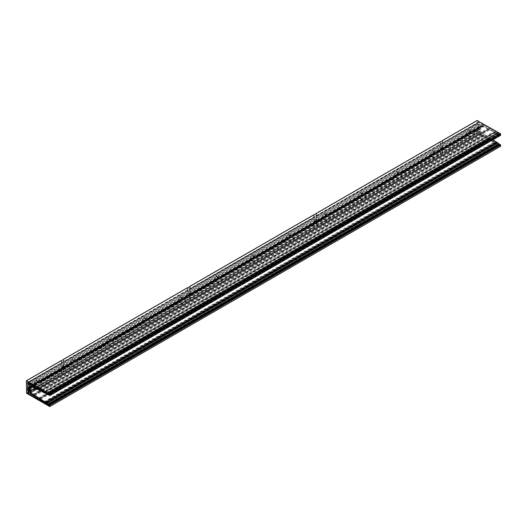 <?xml version="1.0" encoding="UTF-8"?>
<svg xmlns="http://www.w3.org/2000/svg" width="527" height="527" viewBox="0 0 527 527"><rect width="100%" height="100%" fill="white"/><g stroke="black" fill="none" stroke-linecap="round" stroke-linejoin="round"><path stroke-width="0.4" stroke-dasharray="2.63 1.98" d="M189.022 292.755A0.764 0.441 -60 0 1 189.022 294.007A0.764 0.441 -60 0 1 189.022 292.755M189.918 294.527A0.764 0.441 120 0 0 189.918 293.275A0.764 0.441 120 0 0 189.918 294.527M315.258 219.871A0.764 0.441 -60 0 1 315.258 221.123A0.764 0.441 -60 0 1 315.258 219.871M316.16 221.643A0.764 0.441 120 0 0 316.16 220.391A0.764 0.441 120 0 0 316.16 221.643M441.501 146.987A0.764 0.441 -60 0 1 441.501 148.239A0.764 0.441 -60 0 1 441.501 146.987M442.397 148.759A0.764 0.441 120 0 0 442.397 147.514A0.764 0.441 120 0 0 442.397 148.759M495.874 131.631L45.012 391.93L495.874 131.631L497.712 132.666A0.639 0.369 -120 0 1 498.18 132.936L498.99 133.436L499.115 133.865L498.713 133.72A0.764 0.441 -120 0 0 498.318 133.759A0.639 0.369 60 0 1 497.554 133.285L496.994 132.949L46.047 393.346M32.483 385.626L483.233 125.538L482.976 124.398L478.556 121.968L478.733 122.771L480.407 124.155A1.021 0.586 -120 0 0 480.558 124.26A1.021 0.586 -120 0 0 480.598 124.28L30.829 383.952M480.558 132.771A1.021 0.586 -120 0 0 480.407 132.705L478.556 132.172L478.812 133.028L482.976 135.432L483.338 135.222L482.995 134.326L480.598 132.797A1.021 0.586 -120 0 0 480.558 132.771M46.528 403.682L497.554 143.377A0.639 0.369 60 0 1 498.318 143.785A0.764 0.441 -120 0 0 498.713 144.279L499.115 144.899L498.18 144.444L47.753 404.499M62.779 365.639A0.764 0.441 -60 0 1 62.779 366.891A0.764 0.441 -60 0 1 62.779 365.639M63.681 367.411A0.764 0.441 120 0 0 63.681 366.16A0.764 0.441 120 0 0 63.681 367.411M469.452 131.058A1.785 1.028 -60 0 1 470.341 130.973A1.785 1.028 -60 0 1 470.618 132.402A1.785 1.028 -60 0 1 469.452 133.977A1.785 1.028 -60 0 1 468.556 134.062A1.785 1.028 -60 0 1 468.286 132.633A1.785 1.028 -60 0 1 469.452 131.058M468.371 130.432A1.785 1.028 -60 0 1 469.261 130.347A1.785 1.028 -60 0 1 469.537 131.776A1.785 1.028 -60 0 1 468.371 133.351A1.785 1.028 -60 0 1 467.475 133.436A1.785 1.028 -60 0 1 467.205 132.007A1.785 1.028 -60 0 1 468.371 130.432M479.939 129.174L473.371 133.344L479.939 129.174L479.504 128.832L472.877 132.652L473.292 133.015M472.818 131.948L479.333 128.186A0.639 0.369 -120 0 0 479.959 128.542L473.444 132.303L472.607 131.796L472.877 132.652M472.607 131.796L479.083 128.344A1.146 0.665 -120 0 0 479.504 128.832M473.108 132.284L472.818 131.19L479.333 127.429A0.639 0.369 -120 0 1 479.959 128.542M479.333 127.429L479.076 126.987A1.146 0.665 -120 0 1 479.504 126.987L479.939 127.152L473.292 130.992L472.521 130.775L472.818 131.19M472.515 130.775L479.076 126.987L472.607 131.098M436.54 152.619L437.041 153.107L436.751 152.013L467.811 134.082L467.614 133.608L468.78 133.562A3.57 2.062 -60 0 1 471.072 130.538A3.57 2.062 -60 0 1 472.857 130.36A3.57 2.062 -60 0 1 473.371 130.913L479.939 127.152M471.869 130.999L473.035 130.617A3.57 2.062 -60 0 1 473.582 130.782A3.57 2.062 -60 0 1 473.035 135.696L471.869 136.829L470.558 137.125A3.57 2.062 -60 0 1 470.012 136.961A3.57 2.062 -60 0 1 470.558 132.046L471.869 130.999M473.371 133.344A3.57 2.062 -60 0 1 471.072 136.368A3.57 2.062 -60 0 1 469.287 136.546A3.57 2.062 -60 0 1 468.78 135.999L437.298 154.167L468.556 135.749L467.614 134.971L468.141 135.149L467.811 134.082M433.385 151.881A1.785 1.028 -60 0 1 434.274 151.796A1.785 1.028 -60 0 1 434.551 153.225A1.785 1.028 -60 0 1 433.385 154.8A1.785 1.028 -60 0 1 432.489 154.885A1.785 1.028 -60 0 1 432.219 153.456A1.785 1.028 -60 0 1 433.385 151.881M432.298 151.262A1.785 1.028 -60 0 1 433.194 151.17A1.785 1.028 -60 0 1 433.464 152.599A1.785 1.028 -60 0 1 432.298 154.174A1.785 1.028 -60 0 1 431.409 154.266A1.785 1.028 -60 0 1 431.132 152.83A1.785 1.028 -60 0 1 432.298 151.262M467.594 134.688L436.455 152.962L437.226 153.838M437.041 153.107L468.141 135.149M400.467 173.442L400.968 173.93L400.678 172.843L431.738 154.905L431.541 154.431L432.713 154.385A3.57 2.062 -60 0 1 435.006 151.361A3.57 2.062 -60 0 1 436.791 151.183A3.57 2.062 -60 0 1 437.298 151.736L468.78 133.562L437.226 151.816L436.455 151.598L436.751 152.013M467.594 133.99L436.54 151.921M435.803 151.822L436.962 151.44A3.57 2.062 -60 0 1 437.509 151.605A3.57 2.062 -60 0 1 436.962 156.519L435.803 157.652L434.492 157.948A3.57 2.062 -60 0 1 433.938 157.79A3.57 2.062 -60 0 1 434.492 152.87L435.803 151.822M437.298 154.167A3.57 2.062 -60 0 1 435.006 157.191A3.57 2.062 -60 0 1 433.22 157.369A3.57 2.062 -60 0 1 432.713 156.822L401.231 174.997L401.152 174.661L432.489 156.572L431.541 155.794L432.068 155.972L431.738 154.905M397.312 172.704A1.785 1.028 -60 0 1 398.208 172.619A1.785 1.028 -60 0 1 398.478 174.048A1.785 1.028 -60 0 1 397.312 175.623A1.785 1.028 -60 0 1 396.423 175.708A1.785 1.028 -60 0 1 396.146 174.279A1.785 1.028 -60 0 1 397.312 172.704M396.232 172.085A1.785 1.028 -60 0 1 397.127 171.993A1.785 1.028 -60 0 1 397.398 173.423A1.785 1.028 -60 0 1 396.232 174.997A1.785 1.028 -60 0 1 395.342 175.089A1.785 1.028 -60 0 1 395.066 173.653A1.785 1.028 -60 0 1 396.232 172.085M431.527 155.511L400.382 173.785L401.152 174.661M400.968 173.93L432.068 155.972M364.401 194.265L364.901 194.753L364.612 193.666L395.672 175.728L395.474 175.254L396.64 175.208A3.57 2.062 -60 0 1 398.939 172.184A3.57 2.062 -60 0 1 400.724 172.013A3.57 2.062 -60 0 1 401.231 172.56L432.713 154.385L401.152 172.639L400.382 172.421L400.678 172.843M431.527 154.813L400.467 172.744M399.736 172.645L400.895 172.263A3.57 2.062 -60 0 1 401.442 172.428A3.57 2.062 -60 0 1 400.895 177.349L399.736 178.482L398.419 178.772A3.57 2.062 -60 0 1 397.872 178.613A3.57 2.062 -60 0 1 398.419 173.693L399.736 172.645M401.231 174.997A3.57 2.062 -60 0 1 398.939 178.021A3.57 2.062 -60 0 1 397.154 178.192A3.57 2.062 -60 0 1 396.64 177.645L365.165 195.82L365.086 195.484L396.423 177.395L395.474 176.617L396.001 176.795L395.672 175.728M361.245 193.534A1.785 1.028 -60 0 1 362.141 193.442A1.785 1.028 -60 0 1 362.411 194.871A1.785 1.028 -60 0 1 361.245 196.446A1.785 1.028 -60 0 1 360.356 196.538A1.785 1.028 -60 0 1 360.079 195.102A1.785 1.028 -60 0 1 361.245 193.534M360.165 192.908A1.785 1.028 -60 0 1 361.054 192.816A1.785 1.028 -60 0 1 361.331 194.252A1.785 1.028 -60 0 1 360.165 195.82A1.785 1.028 -60 0 1 359.269 195.912A1.785 1.028 -60 0 1 358.999 194.483A1.785 1.028 -60 0 1 360.165 192.908M395.454 176.334L364.315 194.608L365.086 195.484M364.901 194.753L396.001 176.795M328.334 215.088L328.835 215.576L328.545 214.489L359.605 196.551L359.407 196.084L360.573 196.037A3.57 2.062 -60 0 1 362.866 193.014A3.57 2.062 -60 0 1 364.651 192.836A3.57 2.062 -60 0 1 365.165 193.383L396.64 175.208L365.086 193.462L364.315 193.244L364.612 193.666M395.454 175.636L364.401 193.567M363.67 193.475L364.829 193.086A3.57 2.062 -60 0 1 365.376 193.251A3.57 2.062 -60 0 1 364.829 198.172L363.67 199.305L362.352 199.601A3.57 2.062 -60 0 1 361.805 199.437A3.57 2.062 -60 0 1 362.352 194.516L363.67 193.475M365.165 195.82A3.57 2.062 -60 0 1 362.866 198.844A3.57 2.062 -60 0 1 361.081 199.022A3.57 2.062 -60 0 1 360.573 198.468L329.092 216.643L360.349 198.218L359.407 197.441L359.934 197.618L359.605 196.551M325.179 214.357A1.785 1.028 -60 0 1 326.068 214.265A1.785 1.028 -60 0 1 326.345 215.695A1.785 1.028 -60 0 1 325.179 217.269A1.785 1.028 -60 0 1 324.283 217.361A1.785 1.028 -60 0 1 324.013 215.932A1.785 1.028 -60 0 1 325.179 214.357M324.092 213.731A1.785 1.028 -60 0 1 324.988 213.639A1.785 1.028 -60 0 1 325.264 215.075A1.785 1.028 -60 0 1 324.092 216.643A1.785 1.028 -60 0 1 323.203 216.735A1.785 1.028 -60 0 1 322.926 215.306A1.785 1.028 -60 0 1 324.092 213.731M359.388 197.157L328.249 215.431L329.019 216.307M328.835 215.576L359.934 197.618M292.261 235.912L292.768 236.399L292.472 235.312L323.538 217.381L323.334 216.907L324.507 216.86A3.57 2.062 -60 0 1 326.799 213.837A3.57 2.062 -60 0 1 328.584 213.659A3.57 2.062 -60 0 1 329.092 214.212L360.573 196.037L329.019 214.285L328.249 214.067L328.545 214.489M359.388 196.459L328.334 214.39M327.596 214.298L328.756 213.909A3.57 2.062 -60 0 1 329.309 214.074A3.57 2.062 -60 0 1 328.756 218.995L327.596 220.128L326.285 220.424A3.57 2.062 -60 0 1 325.739 220.26A3.57 2.062 -60 0 1 326.285 215.339L327.596 214.298M329.092 216.643A3.57 2.062 -60 0 1 326.799 219.667A3.57 2.062 -60 0 1 325.014 219.845A3.57 2.062 -60 0 1 324.507 219.291L293.025 237.466L324.283 219.041L323.334 218.264L323.868 218.448L323.538 217.381M289.106 235.18A1.785 1.028 -60 0 1 290.002 235.088A1.785 1.028 -60 0 1 290.278 236.524A1.785 1.028 -60 0 1 289.106 238.092A1.785 1.028 -60 0 1 288.216 238.184A1.785 1.028 -60 0 1 287.94 236.755A1.785 1.028 -60 0 1 289.106 235.18M288.025 234.555A1.785 1.028 -60 0 1 288.921 234.469A1.785 1.028 -60 0 1 289.191 235.898A1.785 1.028 -60 0 1 288.025 237.473A1.785 1.028 -60 0 1 287.136 237.558A1.785 1.028 -60 0 1 286.859 236.129A1.785 1.028 -60 0 1 288.025 234.555M323.321 217.987L292.175 236.254L292.953 237.13M292.768 236.399L323.868 218.448M256.194 256.735L256.695 257.222L256.405 256.135L287.465 238.204L287.268 237.73L288.44 237.684A3.57 2.062 -60 0 1 290.733 234.66A3.57 2.062 -60 0 1 292.518 234.482A3.57 2.062 -60 0 1 293.025 235.035L324.507 216.86L292.953 235.108L292.175 234.89L292.472 235.312M323.321 217.289L292.261 235.213M291.53 235.121L292.689 234.732A3.57 2.062 -60 0 1 293.236 234.897A3.57 2.062 -60 0 1 292.689 239.818L291.53 240.951L290.219 241.247A3.57 2.062 -60 0 1 289.666 241.083A3.57 2.062 -60 0 1 290.219 236.162L291.53 235.121M293.025 237.466A3.57 2.062 -60 0 1 290.733 240.49A3.57 2.062 -60 0 1 288.948 240.668A3.57 2.062 -60 0 1 288.44 240.114L256.959 258.289L256.88 257.953L288.216 239.864L287.268 239.093L287.795 239.271L287.465 238.204M253.039 256.003A1.785 1.028 -60 0 1 253.935 255.918A1.785 1.028 -60 0 1 254.205 257.347A1.785 1.028 -60 0 1 253.039 258.922A1.785 1.028 -60 0 1 252.15 259.007A1.785 1.028 -60 0 1 251.873 257.578A1.785 1.028 -60 0 1 253.039 256.003M251.959 255.378A1.785 1.028 -60 0 1 252.848 255.292A1.785 1.028 -60 0 1 253.125 256.721A1.785 1.028 -60 0 1 251.959 258.296A1.785 1.028 -60 0 1 251.063 258.382A1.785 1.028 -60 0 1 250.793 256.952A1.785 1.028 -60 0 1 251.959 255.378M287.248 238.81L256.109 257.077L256.88 257.953M256.695 257.222L287.795 239.271M220.128 277.564L220.629 278.045L220.339 276.958L251.399 259.027L251.201 258.553L252.367 258.507A3.57 2.062 -60 0 1 254.666 255.483A3.57 2.062 -60 0 1 256.451 255.305A3.57 2.062 -60 0 1 256.959 255.858L288.44 237.684L256.88 255.931L256.109 255.72L256.405 256.135M287.248 238.112L256.194 256.036M255.463 255.944L256.623 255.562A3.57 2.062 -60 0 1 257.169 255.72A3.57 2.062 -60 0 1 256.623 260.641L255.463 261.774L254.146 262.071A3.57 2.062 -60 0 1 253.599 261.906A3.57 2.062 -60 0 1 254.146 256.985L255.463 255.944M256.959 258.289A3.57 2.062 -60 0 1 254.666 261.313A3.57 2.062 -60 0 1 252.881 261.491A3.57 2.062 -60 0 1 252.367 260.937L220.892 279.112L252.143 260.687L251.201 259.916L251.728 260.094L251.399 259.027M216.972 276.827A1.785 1.028 -60 0 1 217.862 276.741A1.785 1.028 -60 0 1 218.138 278.17A1.785 1.028 -60 0 1 216.972 279.745A1.785 1.028 -60 0 1 216.077 279.83A1.785 1.028 -60 0 1 215.806 278.401A1.785 1.028 -60 0 1 216.972 276.827M215.892 276.201A1.785 1.028 -60 0 1 216.781 276.115A1.785 1.028 -60 0 1 217.058 277.545A1.785 1.028 -60 0 1 215.892 279.119A1.785 1.028 -60 0 1 214.996 279.205A1.785 1.028 -60 0 1 214.726 277.775A1.785 1.028 -60 0 1 215.892 276.201M251.181 259.633L220.042 277.9L220.813 278.783M220.629 278.045L251.728 260.094M184.061 298.387L184.562 298.875L184.272 297.781L215.332 279.85L215.135 279.376L216.301 279.33A3.57 2.062 -60 0 1 218.593 276.306A3.57 2.062 -60 0 1 220.378 276.128A3.57 2.062 -60 0 1 220.892 276.682L252.367 258.507L220.813 276.754L220.042 276.543L220.339 276.958M251.181 258.935L220.128 276.866M219.39 276.767L220.556 276.385A3.57 2.062 -60 0 1 221.103 276.543A3.57 2.062 -60 0 1 220.556 281.464L219.39 282.597L218.079 282.894A3.57 2.062 -60 0 1 217.532 282.729A3.57 2.062 -60 0 1 218.079 277.815L219.39 276.767M220.892 279.112A3.57 2.062 -60 0 1 218.593 282.136A3.57 2.062 -60 0 1 216.808 282.314A3.57 2.062 -60 0 1 216.301 281.761L184.819 299.935L216.077 281.517L215.135 280.739L215.662 280.917L215.332 279.85M180.906 297.65A1.785 1.028 -60 0 1 181.795 297.564A1.785 1.028 -60 0 1 182.072 298.993A1.785 1.028 -60 0 1 180.906 300.568A1.785 1.028 -60 0 1 180.01 300.653A1.785 1.028 -60 0 1 179.74 299.224A1.785 1.028 -60 0 1 180.906 297.65M179.819 297.024A1.785 1.028 -60 0 1 180.715 296.938A1.785 1.028 -60 0 1 180.985 298.368A1.785 1.028 -60 0 1 179.819 299.942A1.785 1.028 -60 0 1 178.93 300.028A1.785 1.028 -60 0 1 178.653 298.598A1.785 1.028 -60 0 1 179.819 297.024M215.115 280.456L183.976 298.73L184.746 299.606M184.562 298.875L215.662 280.917M147.988 319.21L148.489 319.698L148.199 318.604L179.259 300.673L179.061 300.199L180.234 300.153A3.57 2.062 -60 0 1 182.526 297.129A3.57 2.062 -60 0 1 184.312 296.951A3.57 2.062 -60 0 1 184.819 297.505L216.301 279.33L184.746 297.584L183.976 297.366L184.272 297.781M215.115 279.758L184.061 297.689M183.324 297.59L184.483 297.208A3.57 2.062 -60 0 1 185.036 297.373A3.57 2.062 -60 0 1 184.483 302.287L183.324 303.42L182.013 303.717A3.57 2.062 -60 0 1 181.459 303.552A3.57 2.062 -60 0 1 182.013 298.638L183.324 297.59M184.819 299.935A3.57 2.062 -60 0 1 182.526 302.959A3.57 2.062 -60 0 1 180.741 303.137A3.57 2.062 -60 0 1 180.234 302.59L148.752 320.759L180.01 302.34L179.061 301.563L179.588 301.74L179.259 300.673M144.833 318.473A1.785 1.028 -60 0 1 145.729 318.387A1.785 1.028 -60 0 1 145.999 319.817A1.785 1.028 -60 0 1 144.833 321.391A1.785 1.028 -60 0 1 143.943 321.477A1.785 1.028 -60 0 1 143.667 320.047A1.785 1.028 -60 0 1 144.833 318.473M143.752 317.853A1.785 1.028 -60 0 1 144.648 317.761A1.785 1.028 -60 0 1 144.918 319.191A1.785 1.028 -60 0 1 143.752 320.765A1.785 1.028 -60 0 1 142.863 320.857A1.785 1.028 -60 0 1 142.586 319.421A1.785 1.028 -60 0 1 143.752 317.853M179.048 301.279L147.903 319.553L148.673 320.429M148.489 319.698L179.588 301.74M111.922 340.034L112.422 340.521L112.132 339.434L143.192 321.496L142.995 321.022L144.161 320.976A3.57 2.062 -60 0 1 146.46 317.952A3.57 2.062 -60 0 1 148.245 317.774A3.57 2.062 -60 0 1 148.752 318.328L180.234 300.153L148.673 318.407L147.903 318.189L148.199 318.604M179.048 300.581L147.988 318.512M147.257 318.413L148.416 318.031A3.57 2.062 -60 0 1 148.963 318.196A3.57 2.062 -60 0 1 148.416 323.11L147.257 324.243L145.939 324.54A3.57 2.062 -60 0 1 145.393 324.382A3.57 2.062 -60 0 1 145.939 319.461L147.257 318.413M148.752 320.759A3.57 2.062 -60 0 1 146.46 323.782A3.57 2.062 -60 0 1 144.675 323.96A3.57 2.062 -60 0 1 144.161 323.413L112.686 341.588L112.607 341.252L143.943 323.163L142.995 322.386L143.522 322.564L143.192 321.496M108.766 339.296A1.785 1.028 -60 0 1 109.662 339.21A1.785 1.028 -60 0 1 109.932 340.64A1.785 1.028 -60 0 1 108.766 342.214A1.785 1.028 -60 0 1 107.877 342.3A1.785 1.028 -60 0 1 107.6 340.87A1.785 1.028 -60 0 1 108.766 339.296M107.686 338.677A1.785 1.028 -60 0 1 108.575 338.584A1.785 1.028 -60 0 1 108.852 340.014A1.785 1.028 -60 0 1 107.686 341.588A1.785 1.028 -60 0 1 106.79 341.68A1.785 1.028 -60 0 1 106.52 340.244A1.785 1.028 -60 0 1 107.686 338.677M142.975 322.102L111.836 340.376L112.607 341.252M112.422 340.521L143.522 322.564M75.855 360.857L76.356 361.344L76.066 360.257L107.126 342.319L106.928 341.845L108.094 341.799A3.57 2.062 -60 0 1 110.387 338.775A3.57 2.062 -60 0 1 112.172 338.604A3.57 2.062 -60 0 1 112.686 339.151L144.161 320.976L112.607 339.23L111.836 339.013L112.132 339.434M142.975 321.404L111.922 339.335M111.19 339.236L112.35 338.854A3.57 2.062 -60 0 1 112.897 339.019A3.57 2.062 -60 0 1 112.35 343.94L111.19 345.073L109.873 345.363A3.57 2.062 -60 0 1 109.326 345.205A3.57 2.062 -60 0 1 109.873 340.284L111.19 339.236M112.686 341.588A3.57 2.062 -60 0 1 110.387 344.612A3.57 2.062 -60 0 1 108.602 344.783A3.57 2.062 -60 0 1 108.094 344.236L76.613 362.411L107.87 343.986L106.928 343.209L107.455 343.387L107.126 342.319M72.7 360.125A1.785 1.028 -60 0 1 73.589 360.033A1.785 1.028 -60 0 1 73.866 361.463A1.785 1.028 -60 0 1 72.7 363.037A1.785 1.028 -60 0 1 71.804 363.129A1.785 1.028 -60 0 1 71.534 361.693A1.785 1.028 -60 0 1 72.7 360.125M71.613 359.5A1.785 1.028 -60 0 1 72.509 359.407A1.785 1.028 -60 0 1 72.785 360.843A1.785 1.028 -60 0 1 71.613 362.411A1.785 1.028 -60 0 1 70.723 362.504A1.785 1.028 -60 0 1 70.447 361.074A1.785 1.028 -60 0 1 71.613 359.5M106.909 342.925L75.769 361.199L76.54 362.075M76.356 361.344L107.455 343.387M39.782 381.68L40.289 382.167L39.993 381.08L71.059 363.143L70.855 362.675L72.028 362.629A3.57 2.062 -60 0 1 74.32 359.605A3.57 2.062 -60 0 1 76.105 359.427A3.57 2.062 -60 0 1 76.613 359.974L108.094 341.799L76.54 360.053L75.769 359.836L76.066 360.257M106.909 342.227L75.855 360.158M75.117 360.066L76.277 359.677A3.57 2.062 -60 0 1 76.83 359.842A3.57 2.062 -60 0 1 76.277 364.763L75.117 365.896L73.806 366.193A3.57 2.062 -60 0 1 73.26 366.028A3.57 2.062 -60 0 1 73.806 361.107L75.117 360.066M76.613 362.411A3.57 2.062 -60 0 1 74.32 365.435A3.57 2.062 -60 0 1 72.535 365.613A3.57 2.062 -60 0 1 72.028 365.059L40.546 383.234L71.804 364.809L70.855 364.032L71.389 364.21L71.059 363.143M36.627 380.949A1.785 1.028 -60 0 1 37.522 380.856A1.785 1.028 -60 0 1 37.799 382.286A1.785 1.028 -60 0 1 36.627 383.86A1.785 1.028 -60 0 1 35.737 383.952A1.785 1.028 -60 0 1 35.461 382.523A1.785 1.028 -60 0 1 36.627 380.949M35.546 380.323A1.785 1.028 -60 0 1 36.442 380.231A1.785 1.028 -60 0 1 36.712 381.667A1.785 1.028 -60 0 1 35.546 383.234A1.785 1.028 -60 0 1 34.657 383.327A1.785 1.028 -60 0 1 34.38 381.897A1.785 1.028 -60 0 1 35.546 380.323M70.842 363.749L39.696 382.022L40.474 382.898M40.289 382.167L71.389 364.21M28.478 387.727L34.986 383.972L34.789 383.498L35.961 383.452A3.57 2.062 -60 0 1 38.254 380.428A3.57 2.062 -60 0 1 40.039 380.25A3.57 2.062 -60 0 1 40.546 380.804L72.028 362.629L40.474 380.876L39.696 380.659L39.993 381.08M70.842 363.05L39.782 380.981M39.051 380.889L40.21 380.501A3.57 2.062 -60 0 1 40.757 380.665A3.57 2.062 -60 0 1 40.21 385.586L39.051 386.719L37.74 387.016A3.57 2.062 -60 0 1 37.186 386.851A3.57 2.062 -60 0 1 37.74 381.93L39.051 380.889M40.546 383.234A3.57 2.062 -60 0 1 38.254 386.258A3.57 2.062 -60 0 1 36.468 386.436A3.57 2.062 -60 0 1 35.961 385.883L29.235 389.763M29.235 385.593L480.09 125.294L478.575 123.898L478.47 130.492L478.826 131.118L479.985 131.434L480.09 129.464M500.597 135.347L499.767 134.036L499.695 134.807L498.733 134.286A1.66 0.955 60 0 1 497.943 134.187A1.66 0.955 60 0 1 497.317 133.614L46.462 393.913L497.317 133.614M29.084 389.473L35.737 385.632L34.789 384.855L35.316 385.039L34.986 383.972M29.104 388.84L35.316 385.039M189.872 289.349L189.918 295.719L313.993 224.087L313.947 217.717L189.786 289.132L313.947 217.717M316.114 216.465L316.16 222.835L440.236 151.203L440.236 145.07L316.029 216.248L440.19 144.833M477.337 123.384L442.351 143.581L442.397 149.951L477.383 129.754L477.383 123.621L477.205 122.929L442.219 143.133L477.251 123.166M189.74 286.721L189.786 289.132M313.861 217.499L313.815 214.878L189.74 286.51M315.983 213.837L316.029 216.248M440.104 144.615L440.058 141.994L315.983 213.626M442.219 140.953L442.219 143.133M442.219 140.742L477.205 120.545L477.205 122.929M440.236 151.203L316.114 223.02L316.338 226.123L313.993 227.269L313.815 224.568L189.918 295.719M313.993 224.087L313.815 224.568M440.19 151.381L315.983 223.316M442.265 150.254L477.205 130.235L442.219 150.432L442.397 149.951M189.74 296.2L190.102 299.007L187.757 300.153L187.711 297.149L63.635 368.788L187.757 296.971L187.757 290.838L63.55 362.016L187.711 290.601M442.219 150.432L442.581 153.238L440.236 154.385L440.058 151.684M477.205 130.235L477.383 132.936L500.472 146.262M63.635 362.233L63.681 368.604M187.625 290.384L187.579 287.762L63.503 359.394M63.503 359.605L63.55 362.016M187.579 297.452L63.635 368.788M63.503 369.084L63.859 371.891L61.699 373.136L61.336 372.721L61.468 370.033L26.482 390.237M46.462 393.906L497.106 133.733L481.494 125.689A1.021 0.586 -120 0 0 481.026 125.657A1.021 0.586 -120 0 0 480.815 126.124L480.815 131.203A1.021 0.586 -120 0 0 481.494 132.435L492.989 139.767M34.769 383.88L34.789 383.498L29.235 386.699L34.782 383.498M28.227 388.649L34.769 384.578M480.09 125.294L480.09 127.033M26.528 390.052L61.514 369.855L61.514 363.716L26.482 383.682M26.396 383.465L61.468 363.485M61.382 363.268L61.336 360.646L26.35 380.843M497.251 133.581L46.402 393.88L497.251 133.581M29.235 387.332L35.961 383.452L29.235 387.365M499.715 144.918L500.182 145.406L500.202 144.661L49.34 404.96M63.859 359.394L63.859 371.891M61.699 373.136L61.699 360.646M494.8 131.941L44.202 392.075L494.8 131.941L490.209 129.563L40.302 389.315M44.202 391.877L495.057 131.776M495.057 131.579L494.787 131.111L43.932 391.409M490.189 128.456L39.334 388.755L490.189 128.456L494.787 131.111M489.827 128.667L490.209 129.563M483.878 135.538L484.241 136.164L489.181 138.897L488.944 137.916L483.984 134.886L483.878 135.538L33.728 395.428M495.597 131.79L495.887 132.6L496.902 133.048M46.119 403.326L496.974 143.028L495.887 142.132L495.874 143.087L497.62 144.095L47.423 404.011M47.476 404.117L497.62 144.095M497.712 144.181A0.639 0.369 -120 0 0 498.18 144.444M497.383 143.384L46.251 403.491M495.057 142.007L489.932 138.581L490.189 139.701L494.978 142.376L44.202 402.305M482.995 125.525L480.598 124.28M484.241 125.123L33.385 385.421L484.241 125.123L488.931 127.83L38.069 388.129M33.741 385.632L483.878 125.749L483.878 125.334M483.878 125.749L484.26 126.381L34.486 386.06M488.944 128.805L38.431 388.886L488.944 128.805L484.26 126.381M38.431 388.755L489.287 128.588M489.287 128.456L488.931 127.83M190.102 286.51L190.102 299.007M187.935 300.252L187.935 287.762M316.338 213.626L316.338 226.123M314.178 227.368L314.178 214.878M442.581 140.742L442.581 153.238M440.414 154.49L440.414 141.994M48.076 393.702L498.318 133.759M29.552 393.004L480.407 132.705M497.554 143.377L46.863 403.583L497.528 143.403M39.993 381.838L71.059 363.9M76.066 361.015L107.126 343.077M112.132 340.185L143.192 322.254M148.199 319.362L179.259 301.431M184.272 298.539L215.332 280.608M220.339 277.716L251.399 259.785M256.405 256.893L287.465 238.962M292.472 236.07L323.538 218.132M328.545 215.247L359.605 197.309M364.612 194.417L395.672 176.486M400.678 173.594L431.738 155.663M436.751 152.771L467.811 134.84M478.47 130.492L29.235 389.855M28.05 384.275L478.905 123.977M29.11 388.116L34.986 384.723M189.918 289.587L313.993 217.954M316.16 216.702L440.236 145.07M442.397 143.818L477.383 123.621M313.815 217.262L189.74 288.895M440.058 144.378L315.983 216.011M189.786 296.022L313.861 224.383M313.947 224.265L189.872 295.904M316.029 223.138L440.104 151.506M477.337 129.932L442.351 150.136M189.74 298.592L313.815 226.953M315.983 225.708L440.058 154.068M442.219 152.823L477.205 132.62M313.993 227.269L189.918 298.901M440.236 154.385L316.16 226.017M477.383 132.936L442.397 153.133M63.681 362.471L187.757 290.838M187.579 290.146L63.503 361.779M63.55 368.907L187.625 297.268M63.503 371.469L187.579 299.837M187.757 300.153L63.681 371.785M480.815 126.124L473.035 130.617M480.815 131.203L473.035 135.696M479.504 126.987L472.877 130.808M37.74 387.016L35.322 388.406M37.74 381.93L30.678 386.008M35.269 383.458L29.235 386.943M35.269 385.309L28.649 389.13M498.733 134.286L47.878 394.585M30.638 385.988L481.494 125.689M497.066 133.733L46.211 394.031M479.807 124.728L28.952 385.026M478.47 124.135L27.971 384.223M26.528 383.919L61.514 363.716M61.336 363.031L26.35 383.228M49.4 395.448L500.255 135.149M49.34 394.644L500.202 134.345M500.202 135.057L49.34 395.355M499.715 134.069L48.912 394.334L499.767 134.036M500.143 134.253L49.288 394.552M499.655 134.807L49.34 394.795L499.715 134.774M47.917 394.591L498.773 134.293M470.558 132.046L436.962 151.44M434.492 152.87L400.895 172.263M398.419 173.693L364.829 193.086M362.352 194.516L328.756 213.909M326.285 215.339L292.689 234.732M290.219 236.162L256.623 255.562M254.146 256.985L220.556 276.385M218.079 277.815L184.483 297.208M182.013 298.638L148.416 318.031M145.939 319.461L112.35 338.854M109.873 340.284L76.277 359.677M73.806 361.107L40.21 380.501M36.804 389.17L481.494 132.435M29.235 391.502L480.09 131.203M479.807 131.447L29.229 391.581M29.235 390.764L478.905 131.151M26.396 390.355L61.382 370.152M61.336 370.336L26.35 390.533M26.35 392.918L61.336 372.721M61.514 373.037L26.528 393.234M500.143 145.399L49.34 405.665L500.202 145.366M49.34 405.23L499.767 145.182M499.715 145.09L49.34 405.105M73.806 366.193L40.21 385.586M109.873 345.363L76.277 364.763M145.939 324.54L112.35 343.94M182.013 303.717L148.416 323.11M218.079 282.894L184.483 302.287M254.146 262.071L220.556 281.464M290.219 241.247L256.623 260.641M326.285 220.424L292.689 239.818M362.352 199.601L328.756 218.995M398.419 178.772L364.829 198.172M434.492 157.948L400.895 177.349M470.558 137.125L436.962 156.519M468.088 135.419L436.811 153.482M468.088 133.575L436.811 151.631M432.021 156.242L400.744 174.305M432.021 154.398L400.744 172.454M395.955 177.065L364.671 195.128M395.955 175.221L364.671 193.277M359.882 196.044L328.604 214.107M359.882 197.895L328.604 215.951M323.815 218.718L292.538 236.775M323.815 216.867L292.538 234.93M287.749 237.69L256.471 255.753M287.749 239.541L256.471 257.598M251.682 258.52L220.398 276.576M251.682 260.364L220.398 278.421M215.609 281.187L184.331 299.244M215.609 279.343L184.331 297.399M179.542 302.011L148.265 320.073M179.542 300.166L148.265 318.222M143.476 320.989L112.192 339.045M143.476 322.834L112.192 340.897M107.403 343.657L76.125 361.72M107.403 341.812L76.125 359.869M71.336 364.486L40.059 382.543M71.336 362.635L40.059 380.698M47.858 404.584L498.713 144.279M498.318 143.785L47.463 404.084M496.902 142.857L46.047 403.162M45.908 402.99L496.763 142.692M495.887 142.132L45.032 402.43L495.597 142.283M495.597 142.619L45.296 402.602M45.809 402.924L495.874 143.087M47.805 404.545L498.272 144.47M498.99 144.885L48.313 405.085M499.003 144.477L48.148 404.782M480.598 132.797L29.743 393.096M482.976 135.432L32.483 395.527L483.338 135.222M478.812 133.028L28.886 392.786M483.338 134.938L32.483 395.237M32.14 394.624L482.995 134.326M478.733 132.158L27.878 392.457M43.945 401.844L494.8 141.546M494.787 142.356L44.202 402.503L495.057 142.198M490.209 138.614L39.354 398.913M39.334 398.906L489.827 138.812M489.827 139.075L39.551 399.044M40.236 399.479L490.189 139.701M34.413 395.869L484.241 136.164M484.26 134.925L33.405 395.224L483.878 135.123M489.287 138.529L38.431 398.827M38.089 398.214L488.944 137.916M488.931 138.871L38.431 398.959L489.287 138.66M483.338 125.307L32.483 385.606M32.483 385.323L483.338 125.018M482.976 124.398L32.121 384.697M478.812 121.987L27.951 382.292M30.625 383.834L480.407 124.155M478.733 122.771L28.59 382.655M39.565 388.886L489.827 128.931M47.417 393.313L498.272 133.015M498.18 132.936L47.325 393.234L497.554 133.285M46.857 392.964L497.712 132.666M497.62 132.639L46.765 392.944L497.106 132.949M45.309 392.101L495.597 132.125M495.887 132.6L45.862 392.417M496.994 132.949L46.719 392.911L496.763 133.054M46.719 392.918L496.974 132.962M498.713 133.72L48.221 393.807M47.12 393.043L497.383 133.087M498.99 133.436L48.135 393.735M499.003 133.858L48.313 394.064M190.3 293.243L189.404 292.722M316.543 220.358L315.64 219.838M442.779 147.474L441.883 146.954M498.265 133.799L47.41 394.097M497.626 143.318L46.771 403.616M64.063 366.127L63.161 365.606M469.261 130.347L470.341 130.973M472.857 130.36L473.582 130.782M433.194 151.17L434.274 151.796M436.791 151.183L437.509 151.605M397.127 171.993L398.208 172.619M400.724 172.013L401.442 172.428M361.054 192.816L362.141 193.442M364.651 192.836L365.376 193.251M324.988 213.639L326.068 214.265M328.584 213.659L329.309 214.074M288.921 234.469L290.002 235.088M292.518 234.482L293.236 234.897M252.848 255.292L253.935 255.918M256.451 255.305L257.169 255.72M216.781 276.115L217.862 276.741M220.378 276.128L221.103 276.543M180.715 296.938L181.795 297.564M184.312 296.951L185.036 297.373M144.648 317.761L145.729 318.387M148.245 317.774L148.963 318.196M108.575 338.584L109.662 339.21M112.172 338.604L112.897 339.019M72.509 359.407L73.589 360.033M76.105 359.427L76.83 359.842M36.442 380.231L37.522 380.856M40.039 380.25L40.757 380.665M479.076 128.048L472.567 131.809M473.371 130.999L480.038 127.152M34.736 384.585L28.965 387.918M499.695 134.807L49.34 394.822M48.873 394.328L499.728 134.029M29.183 387.45L35.849 383.597M27.72 384.196L478.575 123.898M30.171 385.955L481.026 125.657M49.327 405.704L500.182 145.406M479.985 131.434L29.13 391.732M467.607 133.614L436.448 151.598M467.561 134.695L436.494 152.632M437.305 151.822L468.674 133.713M431.541 154.437L400.382 172.421M431.488 155.524L400.428 173.455M401.231 172.645L432.601 154.536M395.467 175.26L364.315 193.244M395.421 176.347L364.361 194.279M365.165 193.468L396.535 175.359M359.401 196.084L328.242 214.074M359.355 197.17L328.288 215.102M329.098 214.291L360.468 196.182M323.334 216.907L292.175 234.897M323.288 217.994L292.221 235.925M293.025 235.121L324.401 217.005M287.215 238.817L256.155 256.748M287.261 237.73L256.109 255.72M256.959 255.944L288.328 237.829M251.148 259.64L220.088 277.577M251.195 258.553L220.036 276.543M220.892 276.767L252.262 258.652M215.128 279.376L183.969 297.366M215.082 280.463L184.015 298.401M184.825 297.59L216.195 279.481M179.061 300.206L147.903 318.189M179.009 301.286L147.949 319.224M148.752 318.413L180.122 300.304M142.988 321.029L111.836 339.013M142.942 322.116L111.882 340.047M112.686 339.236L144.055 321.127M106.922 341.852L75.763 359.836M106.876 342.939L75.809 360.87M76.619 360.06L107.989 341.951M70.855 362.675L39.696 380.665M70.809 363.762L39.742 381.693M40.546 380.883L71.922 362.774M36.468 386.436L37.186 386.851M34.657 383.327L35.737 383.952M72.535 365.613L73.26 366.028M70.723 362.504L71.804 363.129M108.602 344.783L109.326 345.205M106.79 341.68L107.877 342.3M144.675 323.96L145.393 324.382M142.863 320.857L143.943 321.477M180.741 303.137L181.459 303.552M178.93 300.028L180.01 300.653M216.808 282.314L217.532 282.729M214.996 279.205L216.077 279.83M252.881 261.491L253.599 261.906M251.063 258.382L252.15 259.007M288.948 240.668L289.666 241.083M287.136 237.558L288.216 238.184M325.014 219.845L325.739 220.26M323.203 216.735L324.283 217.361M361.081 199.022L361.805 199.437M359.269 195.912L360.356 196.538M397.154 178.192L397.872 178.613M395.342 175.089L396.423 175.708M433.22 157.369L433.938 157.79M431.409 154.266L432.489 154.885M469.287 136.546L470.012 136.961M467.475 133.436L468.556 134.062M63.299 367.451L62.397 366.93M44.821 402.404L495.676 142.106M499.115 144.899L48.26 405.197M32.378 395.757L483.233 135.459M478.556 132.172L27.7 392.47M44.123 402.674L494.978 142.376M39.077 398.88L489.932 138.581M33.129 395.184L483.984 134.886M489.181 138.897L38.326 399.196M483.233 125.538L32.378 385.836M478.556 121.968L27.7 382.266M489.932 128.43L39.077 388.728M494.978 131.948L44.123 392.246M38.326 389.124L489.181 128.825M483.984 125.097L33.129 385.402M44.821 391.91L495.676 131.612M46.02 393.359L496.882 133.061M498.377 133.706L48.062 393.689M499.115 133.865L48.26 394.163M442.015 148.798L441.112 148.278M315.778 221.683L314.876 221.162M189.536 294.567L188.633 294.046"/><path stroke-width="0.79" d="M47.087 394.064A0.639 0.369 -120 0 0 47.463 394.058A0.764 0.441 60 0 1 47.858 394.018L48.26 394.163L48.135 393.735L47.325 393.234L46.699 393.583A0.639 0.369 -120 0 0 47.087 394.064M30.829 383.952L29.743 384.585A1.021 0.586 60 0 1 29.703 384.558A1.021 0.586 60 0 1 29.552 384.453L27.878 383.07L27.951 382.292L32.121 384.697L32.483 385.323L32.14 385.823L32.483 385.626M29.552 393.004A1.021 0.586 60 0 1 29.703 393.076A1.021 0.586 60 0 1 29.743 393.096L32.14 394.624L32.483 395.527L32.121 395.731L27.951 393.326L27.7 392.47L29.552 393.004M47.753 404.499L47.325 404.749L48.26 405.197L47.858 404.584A0.764 0.441 60 0 1 47.463 404.084A0.639 0.369 -120 0 0 46.699 403.675L45.012 402.424M28.965 387.918L28.227 388.649A1.146 0.665 60 0 0 28.649 389.13L29.235 389.763L29.13 391.732L27.971 391.416L27.615 390.79L27.615 384.433L27.971 384.223L28.952 385.026L29.235 387.365M497.943 142.929A1.66 0.955 60 0 1 498.733 143.733L499.655 144.286L48.8 404.584L47.878 404.038A1.66 0.955 -120 0 0 47.087 403.227A1.66 0.955 -120 0 0 46.462 403.076L46.251 402.714L497.106 142.415L497.317 142.777A1.66 0.955 60 0 1 497.943 142.929M492.989 139.767L497.066 142.362L46.211 402.661L30.638 392.734A1.021 0.586 60 0 1 29.96 391.508L29.96 386.423A1.021 0.586 60 0 1 30.171 385.955A1.021 0.586 60 0 1 30.638 385.988L46.462 393.913A1.66 0.955 -120 0 0 47.087 394.486A1.66 0.955 -120 0 0 47.878 394.585L48.84 395.112L48.912 394.334L49.782 395.652L500.637 135.353L500.472 133.766L477.205 120.545M28.221 388.346L29.11 388.116M28.478 388.485A0.639 0.369 60 0 0 29.202 388.327A0.639 0.369 60 0 0 28.478 387.727L28.221 387.286A1.146 0.665 60 0 1 28.649 387.286L29.084 387.45M187.579 287.762L189.74 286.721M313.815 214.878L315.983 213.837M440.058 141.994L442.219 140.953M61.336 360.646L63.503 359.605M28.221 387.286L29.235 386.699L28.221 387.286M500.65 146.157L49.795 406.455L49.795 405.217L500.65 144.918L500.65 146.157L49.742 406.574L26.528 393.234L26.403 380.725L49.617 394.064L49.782 395.652M500.65 135.314L49.795 395.612L500.637 135.353M49.742 405.125L49.4 404.927L500.255 144.629L500.597 144.826L49.795 405.217M500.255 144.629L49.36 404.927L49.327 405.704L48.859 404.677L499.715 144.378L499.715 144.918M43.945 392.24L39.354 389.861L38.972 389.229L39.334 388.755L38.972 388.966M44.202 392.075L43.932 391.409L39.334 388.755M33.385 396.462L33.023 395.421L33.405 395.224L38.089 398.214L38.326 399.196L33.385 396.462L34.413 395.869M45.908 393.353L46.692 392.898L46.02 393.359L45.032 392.898L45.012 391.93L46.765 392.944L46.251 393.254L46.699 393.583M47.325 393.234A0.639 0.369 60 0 0 46.857 392.964L46.765 392.944M47.423 404.011L46.765 404.393L45.012 403.386L44.742 402.582M47.325 404.749A0.639 0.369 60 0 1 46.857 404.479L47.476 404.117M43.945 401.844L43.932 402.654L39.334 400L39.077 398.88L43.945 401.844M29.743 384.585L32.14 385.823M33.385 385.421L33.023 385.632L33.385 385.421L38.069 388.129L38.431 388.755L38.089 389.104L38.431 388.906M34.486 386.06L33.405 386.686L38.089 389.104M33.405 386.686L33.023 386.047L33.741 385.632M33.023 385.632L33.023 386.047M47.601 393.979L48.076 393.702M29.235 389.855L27.615 390.79M498.733 143.733L47.878 404.038M313.993 214.772L189.918 286.405M440.236 141.888L316.16 213.521M477.383 120.439L442.397 140.637M187.757 287.656L63.681 359.289M35.322 388.406L29.96 391.508M30.678 386.008L29.96 386.423M29.235 386.943L28.649 387.286M27.971 384.223L27.615 384.433M61.514 360.54L26.528 380.738M49.617 394.064L500.472 133.766M500.65 134.082L49.795 394.38M48.859 395.072L49.34 394.795L48.859 395.072M46.462 403.076L497.317 142.777M497.244 142.718L46.389 403.017M30.638 392.734L36.804 389.17M28.05 391.449L29.235 390.764M48.912 405.48L49.34 405.23M49.34 405.105L48.859 405.388M47.917 404.071L498.773 143.772M45.296 402.602L44.742 402.918M45.012 403.386L45.809 402.924M47.417 404.769L47.805 404.545M32.483 395.527L32.121 395.731M28.886 392.786L27.951 393.326M38.972 399.11L39.334 398.906M39.551 399.044L38.972 399.374M39.334 400L40.236 399.479M33.728 395.428L33.023 395.836M33.023 395.421L33.385 395.21M38.431 398.959L38.069 399.17M29.552 384.453L30.625 383.834M28.59 382.655L27.878 383.07M38.972 389.229L39.565 388.886M40.302 389.315L39.354 389.861M44.742 392.424L45.309 392.101M45.862 392.417L45.032 392.898M46.165 393.234L46.719 392.918M48.221 393.807L47.858 394.018M46.528 393.386L47.12 393.043M189.792 286.392L313.868 214.759M316.035 213.507L440.111 141.875M442.272 140.623L477.258 120.426M63.556 359.276L187.632 287.643M49.34 394.822L48.84 395.112M26.403 380.725L61.389 360.527M500.597 146.275L49.742 406.574M48.062 393.689L47.522 394.005"/></g></svg>
